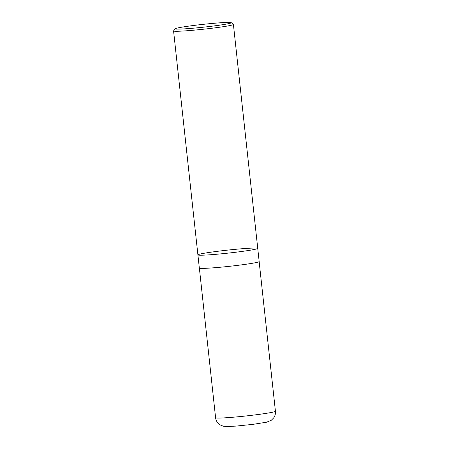 <?xml version="1.0" encoding="UTF-8"?>
<svg xmlns="http://www.w3.org/2000/svg" width="449" height="449" viewBox="0 0 449 449"><rect width="100%" height="100%" fill="white"/><g stroke="black" fill="none" stroke-linecap="round" stroke-linejoin="round"><path stroke-width="0.67" d="M215.728 23.14A28.169 1.426 173.8 0 1 231.241 22.663A28.169 1.426 173.8 0 1 203.436 27.187A28.169 1.426 173.8 0 1 175.306 28.736A28.169 1.426 173.8 0 1 215.728 23.14M231.241 22.663L233.362 24.364A30.094 1.521 173.8 0 1 233.407 24.437A30.094 1.521 173.8 0 1 190.196 30.498A30.094 1.521 173.8 0 1 173.572 30.936A30.094 1.521 173.8 0 1 173.606 30.852L175.306 28.736M214.521 254.437A30.094 1.521 -6.2 0 0 257.737 248.376A30.094 1.521 173.8 0 1 214.521 254.437A30.094 1.521 173.8 0 1 197.902 254.875A30.094 1.521 -6.2 0 0 214.521 254.437M215.952 267.615A30.094 1.521 173.8 0 1 199.334 268.053L197.902 254.875A30.094 1.521 173.8 0 1 227.654 250.115A30.094 1.521 173.8 0 1 257.737 248.376L259.168 261.554A30.094 1.521 173.8 0 1 215.952 267.615M275.428 411.233A30.094 1.521 173.8 0 1 245.676 415.999A30.094 1.521 173.8 0 1 215.593 417.733C215.89 420.163 216.929 422.2 218.708 423.856L219.959 424.827L223.22 426.202L226.582 426.55L236.152 426.084L252.86 424.367L266.51 422.223L271.235 420.315L273.677 417.912C275.08 415.909 275.658 413.681 275.428 411.233L259.146 261.615M173.572 30.936L197.902 254.875M233.407 24.437L257.737 248.376M199.367 268.115L215.593 417.733"/></g></svg>
